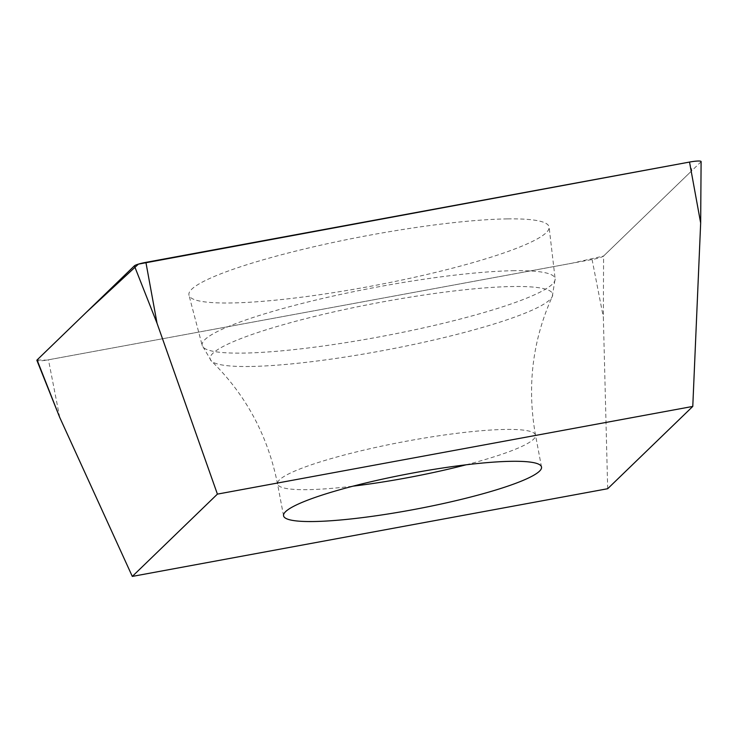 <?xml version="1.0" encoding="UTF-8"?>
<svg xmlns="http://www.w3.org/2000/svg" width="738" height="738" viewBox="0 0 738 738"><rect width="100%" height="100%" fill="white"/><g stroke="black" fill="none" stroke-linecap="round" stroke-linejoin="round"><path stroke-width="0.55" stroke-dasharray="3.69 2.77" d="M607.678 488.722L603.343 317.137L603.592 256.021A11.845 1.624 -10.7 0 1 592.079 259.518L48.459 359.803A11.845 1.624 -10.7 0 1 36.9 360.384M701.1 161.585A11.845 1.624 -10.7 0 1 700.915 161.908L603.592 256.021M507.615 218.891A183.264 25.184 -10.7 0 1 549.1 227.156A183.264 25.184 -10.7 0 1 373.668 285.689A183.264 25.184 -10.7 0 1 188.974 295.2A183.264 25.184 -10.7 0 1 304.831 248.881A183.264 25.184 -10.7 0 1 507.615 218.891M689.523 162.065L691.893 170.635L603.61 256.012L572.024 263.217L64.63 356.823L46.623 360.126L37.075 359.959M700.915 161.908L700.666 223.024M59.723 417.422L48.459 359.803M592.079 259.518L603.343 317.137M514.469 270.698A179.602 24.686 169.3 0 0 315.744 300.08A179.602 24.686 169.3 0 0 202.194 345.476A179.602 24.686 169.3 0 0 242.774 353.105A179.602 24.686 169.3 0 0 439.894 324.102A179.602 24.686 169.3 0 0 555.133 278.789A179.602 24.686 169.3 0 0 514.469 270.698M249.545 366.491A174.297 23.957 -10.7 0 1 211.354 360.993A174.297 23.957 -10.7 0 1 313.429 316.722A174.297 23.957 -10.7 0 1 513.224 286.519A174.297 23.957 -10.7 0 1 552.273 296.584A174.297 23.957 -10.7 0 1 433.769 340.006A174.297 23.957 -10.7 0 1 249.545 366.491M466.084 464.802A131.272 18.044 169.3 0 0 535.511 435.18A131.272 18.044 169.3 0 0 505.816 429.433A131.272 18.044 169.3 0 0 361.15 450.77A131.272 18.044 169.3 0 0 277.534 483.925A131.272 18.044 169.3 0 0 352.985 486.167M541.526 467.053L535.511 435.18C526.858 386.647 532.449 340.449 552.273 296.584L555.133 278.789L549.1 227.156M283.558 515.797L277.534 483.925C267.876 435.577 245.819 394.599 211.354 360.993L202.194 345.476L188.974 295.2"/><path stroke-width="1.11" d="M511.84 461.305A131.272 18.044 -10.7 0 1 541.526 467.053A131.272 18.044 -10.7 0 1 415.891 509.146A131.272 18.044 -10.7 0 1 283.558 515.797A131.272 18.044 -10.7 0 1 367.173 482.643A131.272 18.044 -10.7 0 1 511.84 461.305M217.406 494.119L132.305 576.415L607.678 488.722L692.779 406.426L217.406 494.119L157.046 323.309L134.39 265.846A11.845 1.624 -10.7 0 1 145.903 262.359L689.523 162.065A11.845 1.624 -10.7 0 1 701.1 161.585L700.666 223.024L689.523 162.065L138.403 264.13L86.447 312.211L37.075 359.959L134.39 265.846M132.305 576.415L59.723 417.422L36.9 360.384A11.845 1.624 -10.7 0 1 37.075 359.959L59.723 417.422M692.779 406.426L700.666 223.024M145.903 262.359L157.046 323.309M352.985 486.167A131.272 18.044 169.3 0 0 466.084 464.802"/></g></svg>
